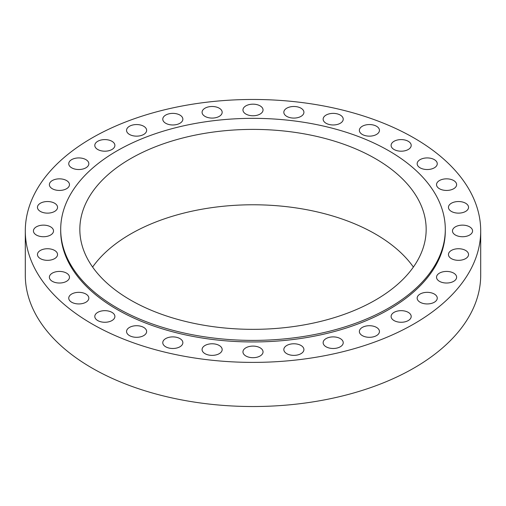 <?xml version="1.0" encoding="UTF-8"?>
<svg xmlns="http://www.w3.org/2000/svg" width="506" height="506" viewBox="0 0 506 506"><rect width="100%" height="100%" fill="white"/><g stroke="black" fill="none" stroke-linecap="round" stroke-linejoin="round"><path stroke-width="0.76" d="M340.285 338.59A10.044 5.8 0 0 0 329.336 337.331A10.044 5.8 0 0 0 323.138 342.688A10.044 5.8 0 0 0 326.079 346.793A10.044 5.8 0 0 0 337.028 348.046A10.044 5.8 0 0 0 343.226 342.688A10.044 5.8 0 0 0 340.285 338.59M300.981 345.471A10.044 5.8 0 0 0 290.033 344.219A10.044 5.8 0 0 0 283.828 349.576A10.044 5.8 0 0 0 286.775 353.675A10.044 5.8 0 0 0 297.718 354.934A10.044 5.8 0 0 0 303.923 349.576A10.044 5.8 0 0 0 300.981 345.471M260.103 347.799A10.044 5.8 0 0 0 249.154 346.54A10.044 5.8 0 0 0 242.956 351.898A10.044 5.8 0 0 0 245.897 356.003A10.044 5.8 0 0 0 256.846 357.255A10.044 5.8 0 0 0 263.044 351.898A10.044 5.8 0 0 0 260.103 347.799M219.225 345.471A10.044 5.8 0 0 0 208.282 344.219A10.044 5.8 0 0 0 202.077 349.576A10.044 5.8 0 0 0 205.019 353.675A10.044 5.8 0 0 0 215.967 354.934A10.044 5.8 0 0 0 222.172 349.576A10.044 5.8 0 0 0 219.225 345.471M179.921 338.59A10.044 5.8 0 0 0 168.972 337.331A10.044 5.8 0 0 0 162.774 342.688A10.044 5.8 0 0 0 165.715 346.793A10.044 5.8 0 0 0 176.664 348.046A10.044 5.8 0 0 0 182.862 342.688A10.044 5.8 0 0 0 179.921 338.59M143.698 327.414A10.044 5.8 0 0 0 132.749 326.155A10.044 5.8 0 0 0 126.551 331.512A10.044 5.8 0 0 0 129.492 335.611A10.044 5.8 0 0 0 140.44 336.87A10.044 5.8 0 0 0 146.639 331.512A10.044 5.8 0 0 0 143.698 327.414M111.946 312.366A10.044 5.8 0 0 0 101.004 311.108A10.044 5.8 0 0 0 94.799 316.471A10.044 5.8 0 0 0 97.74 320.57A10.044 5.8 0 0 0 108.689 321.829A10.044 5.8 0 0 0 114.894 316.471A10.044 5.8 0 0 0 111.946 312.366M85.894 294.037A10.044 5.8 0 0 0 74.945 292.778A10.044 5.8 0 0 0 68.74 298.135A10.044 5.8 0 0 0 71.688 302.24A10.044 5.8 0 0 0 82.63 303.499A10.044 5.8 0 0 0 88.835 298.135A10.044 5.8 0 0 0 85.894 294.037M66.533 273.12A10.044 5.8 0 0 0 55.584 271.867A10.044 5.8 0 0 0 49.379 277.225A10.044 5.8 0 0 0 52.32 281.323A10.044 5.8 0 0 0 63.269 282.582A10.044 5.8 0 0 0 69.474 277.225A10.044 5.8 0 0 0 66.533 273.12M54.61 250.432A10.044 5.8 0 0 0 43.661 249.173A10.044 5.8 0 0 0 37.457 254.531A10.044 5.8 0 0 0 40.398 258.636A10.044 5.8 0 0 0 51.346 259.888A10.044 5.8 0 0 0 57.551 254.531A10.044 5.8 0 0 0 54.61 250.432M50.581 226.833A10.044 5.8 0 0 0 39.632 225.575A10.044 5.8 0 0 0 33.434 230.932A10.044 5.8 0 0 0 36.375 235.031A10.044 5.8 0 0 0 47.324 236.289A10.044 5.8 0 0 0 53.522 230.932A10.044 5.8 0 0 0 50.581 226.833M54.61 203.229A10.044 5.8 0 0 0 43.661 201.976A10.044 5.8 0 0 0 37.457 207.333A10.044 5.8 0 0 0 40.398 211.432A10.044 5.8 0 0 0 51.346 212.691A10.044 5.8 0 0 0 57.551 207.333A10.044 5.8 0 0 0 54.61 203.229M66.533 180.541A10.044 5.8 0 0 0 55.584 179.282A10.044 5.8 0 0 0 49.379 184.639A10.044 5.8 0 0 0 52.32 188.744A10.044 5.8 0 0 0 63.269 189.997A10.044 5.8 0 0 0 69.474 184.639A10.044 5.8 0 0 0 66.533 180.541M85.894 159.624A10.044 5.8 0 0 0 74.945 158.365A10.044 5.8 0 0 0 68.74 163.729A10.044 5.8 0 0 0 71.688 167.828A10.044 5.8 0 0 0 82.63 169.086A10.044 5.8 0 0 0 88.835 163.729A10.044 5.8 0 0 0 85.894 159.624M111.946 141.294A10.044 5.8 0 0 0 101.004 140.035A10.044 5.8 0 0 0 94.799 145.393A10.044 5.8 0 0 0 97.74 149.498A10.044 5.8 0 0 0 108.689 150.756A10.044 5.8 0 0 0 114.894 145.393A10.044 5.8 0 0 0 111.946 141.294M143.698 126.253A10.044 5.8 0 0 0 132.749 124.995A10.044 5.8 0 0 0 126.551 130.352A10.044 5.8 0 0 0 129.492 134.451A10.044 5.8 0 0 0 140.44 135.709A10.044 5.8 0 0 0 146.639 130.352A10.044 5.8 0 0 0 143.698 126.253M179.921 115.071A10.044 5.8 0 0 0 168.972 113.818A10.044 5.8 0 0 0 162.774 119.176A10.044 5.8 0 0 0 165.715 123.274A10.044 5.8 0 0 0 176.664 124.533A10.044 5.8 0 0 0 182.862 119.176A10.044 5.8 0 0 0 179.921 115.071M219.225 108.189A10.044 5.8 0 0 0 208.282 106.93A10.044 5.8 0 0 0 202.077 112.288A10.044 5.8 0 0 0 205.019 116.393A10.044 5.8 0 0 0 215.967 117.645A10.044 5.8 0 0 0 222.172 112.288A10.044 5.8 0 0 0 219.225 108.189M260.103 105.862A10.044 5.8 0 0 0 249.154 104.609A10.044 5.8 0 0 0 242.956 109.966A10.044 5.8 0 0 0 245.897 114.065A10.044 5.8 0 0 0 256.846 115.324A10.044 5.8 0 0 0 263.044 109.966A10.044 5.8 0 0 0 260.103 105.862M300.981 108.189A10.044 5.8 0 0 0 290.033 106.93A10.044 5.8 0 0 0 283.828 112.288A10.044 5.8 0 0 0 286.775 116.393A10.044 5.8 0 0 0 297.718 117.645A10.044 5.8 0 0 0 303.923 112.288A10.044 5.8 0 0 0 300.981 108.189M340.285 115.071A10.044 5.8 0 0 0 329.336 113.818A10.044 5.8 0 0 0 323.138 119.176A10.044 5.8 0 0 0 326.079 123.274A10.044 5.8 0 0 0 337.028 124.533A10.044 5.8 0 0 0 343.226 119.176A10.044 5.8 0 0 0 340.285 115.071M376.508 126.253A10.044 5.8 0 0 0 365.56 124.995A10.044 5.8 0 0 0 359.361 130.352A10.044 5.8 0 0 0 362.302 134.451A10.044 5.8 0 0 0 373.251 135.709A10.044 5.8 0 0 0 379.449 130.352A10.044 5.8 0 0 0 376.508 126.253M408.26 141.294A10.044 5.8 0 0 0 397.311 140.035A10.044 5.8 0 0 0 391.106 145.393A10.044 5.8 0 0 0 394.054 149.498A10.044 5.8 0 0 0 404.996 150.756A10.044 5.8 0 0 0 411.201 145.393A10.044 5.8 0 0 0 408.26 141.294M434.312 159.624A10.044 5.8 0 0 0 423.37 158.365A10.044 5.8 0 0 0 417.165 163.729A10.044 5.8 0 0 0 420.106 167.828A10.044 5.8 0 0 0 431.055 169.086A10.044 5.8 0 0 0 437.26 163.729A10.044 5.8 0 0 0 434.312 159.624M453.68 180.541A10.044 5.8 0 0 0 442.731 179.282A10.044 5.8 0 0 0 436.526 184.639A10.044 5.8 0 0 0 439.467 188.744A10.044 5.8 0 0 0 450.416 189.997A10.044 5.8 0 0 0 456.621 184.639A10.044 5.8 0 0 0 453.68 180.541M465.602 203.229A10.044 5.8 0 0 0 454.654 201.976A10.044 5.8 0 0 0 448.449 207.333A10.044 5.8 0 0 0 451.39 211.432A10.044 5.8 0 0 0 462.339 212.691A10.044 5.8 0 0 0 468.543 207.333A10.044 5.8 0 0 0 465.602 203.229M469.625 226.833A10.044 5.8 0 0 0 458.676 225.575A10.044 5.8 0 0 0 452.478 230.932A10.044 5.8 0 0 0 455.419 235.031A10.044 5.8 0 0 0 466.368 236.289A10.044 5.8 0 0 0 472.566 230.932A10.044 5.8 0 0 0 469.625 226.833M465.602 250.432A10.044 5.8 0 0 0 454.654 249.173A10.044 5.8 0 0 0 448.449 254.531A10.044 5.8 0 0 0 451.39 258.636A10.044 5.8 0 0 0 462.339 259.888A10.044 5.8 0 0 0 468.543 254.531A10.044 5.8 0 0 0 465.602 250.432M453.68 273.12A10.044 5.8 0 0 0 442.731 271.867A10.044 5.8 0 0 0 436.526 277.225A10.044 5.8 0 0 0 439.467 281.323A10.044 5.8 0 0 0 450.416 282.582A10.044 5.8 0 0 0 456.621 277.225A10.044 5.8 0 0 0 453.68 273.12M434.312 294.037A10.044 5.8 0 0 0 423.37 292.778A10.044 5.8 0 0 0 417.165 298.135A10.044 5.8 0 0 0 420.106 302.24A10.044 5.8 0 0 0 431.055 303.499A10.044 5.8 0 0 0 437.26 298.135A10.044 5.8 0 0 0 434.312 294.037M376.508 327.414A10.044 5.8 0 0 0 365.56 326.155A10.044 5.8 0 0 0 359.361 331.512A10.044 5.8 0 0 0 362.302 335.611A10.044 5.8 0 0 0 373.251 336.87A10.044 5.8 0 0 0 379.449 331.512A10.044 5.8 0 0 0 376.508 327.414M408.26 312.366A10.044 5.8 0 0 0 397.311 311.108A10.044 5.8 0 0 0 391.106 316.471A10.044 5.8 0 0 0 394.054 320.57A10.044 5.8 0 0 0 404.996 321.829A10.044 5.8 0 0 0 411.201 316.471A10.044 5.8 0 0 0 408.26 312.366M60.701 229.37L60.701 230.932A192.299 111.023 0 0 0 117.025 309.438A192.299 111.023 0 0 0 326.591 333.505A192.299 111.023 0 0 0 445.299 230.932L445.299 229.37A192.299 111.023 0 0 0 388.975 150.864A192.299 111.023 0 0 0 179.409 126.797A192.299 111.023 0 0 0 60.701 229.37A192.299 111.023 0 0 0 117.025 307.876A192.299 111.023 0 0 0 326.591 331.942A192.299 111.023 0 0 0 445.299 229.37M375.446 158.675A173.166 99.979 0 0 0 186.733 137.006A173.166 99.979 0 0 0 79.834 229.37A173.166 99.979 0 0 0 130.554 300.064A173.166 99.979 0 0 0 319.267 321.734A173.166 99.979 0 0 0 426.166 229.37A173.166 99.979 0 0 0 375.446 158.675M413.389 267.06A173.166 99.979 0 0 0 375.446 234.057A173.166 99.979 0 0 0 92.611 267.06M25.3 230.932L25.3 275.068A227.7 131.459 0 0 0 91.991 368.026A227.7 131.459 0 0 0 340.14 396.521A227.7 131.459 0 0 0 480.7 275.068L480.7 230.932A227.7 131.459 0 0 0 414.009 137.974A227.7 131.459 0 0 0 165.86 109.479A227.7 131.459 0 0 0 25.3 230.932A227.7 131.459 0 0 0 91.991 323.891A227.7 131.459 0 0 0 340.14 352.385A227.7 131.459 0 0 0 480.7 230.932"/></g></svg>
